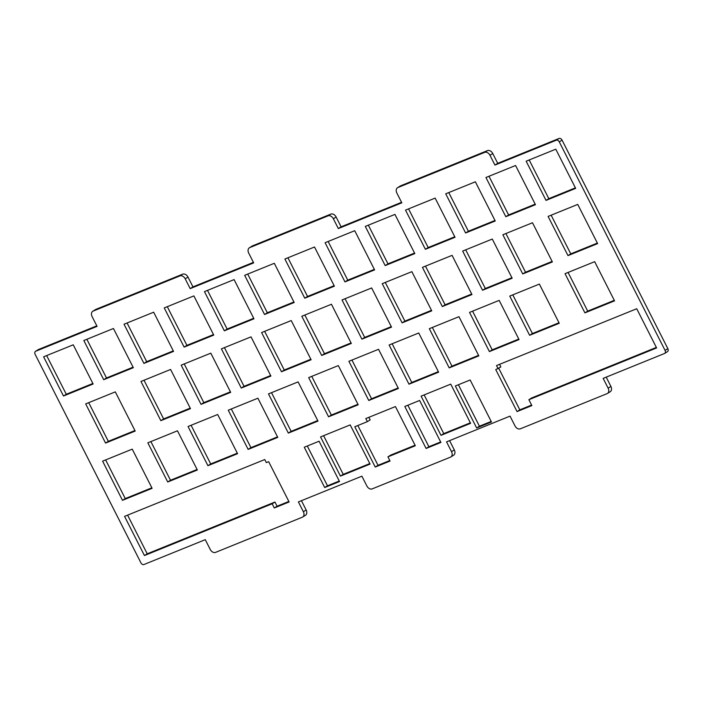 <?xml version="1.0" encoding="UTF-8"?>
<svg xmlns="http://www.w3.org/2000/svg" width="703" height="703" viewBox="0 0 703 703"><rect width="100%" height="100%" fill="white"/><g stroke="black" fill="none" stroke-linecap="round" stroke-linejoin="round"><path stroke-width="1.05" d="M338.336 228.563L333.363 218.774A4.728 3.401 -122.2 0 0 328.055 215.856L249.75 247.605A4.728 3.401 -122.2 0 0 249.363 247.799L252.149 246.05A4.728 3.401 57.8 0 1 252.526 245.857L330.841 214.107A4.728 3.401 57.8 0 1 336.139 217.025L341.113 226.823L338.336 228.563L401.826 202.824L396.852 193.035A4.728 3.401 -122.2 0 1 397.511 187.745A4.728 3.401 -122.2 0 1 397.898 187.543L484.675 152.366A4.728 3.401 -122.2 0 1 489.973 155.284L494.947 165.073L556.266 140.213A2.68 1.924 57.8 0 1 559.272 141.865L665.073 350.402A2.68 1.924 57.8 0 1 664.695 353.398A2.68 1.924 57.8 0 1 664.476 353.512L603.156 378.372L608.13 388.17A4.728 3.401 57.8 0 1 607.471 393.46A4.728 3.401 57.8 0 1 607.084 393.654L520.308 428.83A4.728 3.401 57.8 0 1 515.009 425.921L510.035 416.123L446.546 441.862L451.511 451.66L454.296 449.911A4.728 3.401 57.8 0 1 453.637 455.201L450.851 456.95A4.728 3.401 -122.2 0 0 451.511 451.66M450.851 456.95A4.728 3.401 -122.2 0 1 450.474 457.143L372.159 488.893A4.728 3.401 -122.2 0 1 366.861 485.975L361.887 476.177L298.397 501.916L303.362 511.714L306.148 509.965A4.728 3.401 57.8 0 1 305.489 515.255L302.712 517.004A4.728 3.401 -122.2 0 0 303.362 511.714M302.712 517.004A4.728 3.401 -122.2 0 1 302.325 517.206L215.549 552.382A4.728 3.401 -122.2 0 1 210.241 549.465L205.276 539.667L143.957 564.527A2.68 1.924 57.8 0 1 140.943 562.883L35.15 354.347A2.68 1.924 57.8 0 1 35.519 351.351A2.68 1.924 57.8 0 1 35.739 351.236L97.067 326.377L92.093 316.578A4.728 3.401 57.8 0 1 92.752 311.288A4.728 3.401 57.8 0 1 93.139 311.095L179.906 275.919A4.728 3.401 57.8 0 1 185.214 278.827L190.188 288.625L192.965 286.877L253.414 262.368M190.188 288.625L253.678 262.887L248.704 253.089A4.728 3.401 -122.2 0 1 249.363 247.799M38.103 349.751A2.68 1.924 57.8 0 1 38.305 349.602A2.68 1.924 57.8 0 1 38.524 349.488L96.803 325.858M341.113 226.823L401.562 202.315M397.511 187.745L400.288 185.996A4.728 3.401 57.8 0 1 400.675 185.794L487.451 150.618A4.728 3.401 57.8 0 1 492.759 153.535L497.724 163.333L559.043 138.473A2.68 1.924 57.8 0 1 562.057 140.117L667.85 348.653A2.68 1.924 57.8 0 1 667.481 351.649A2.68 1.924 57.8 0 1 667.261 351.764M607.471 393.46L610.248 391.712A4.728 3.401 -122.2 0 0 610.907 386.422L606.197 377.142M449.586 440.632L454.296 449.911M301.438 500.685L306.148 509.965M192.965 286.877L187.991 277.079A4.728 3.401 -122.2 0 0 182.692 274.17L95.916 309.346A4.728 3.401 -122.2 0 0 95.529 309.54L92.752 311.288M498.075 368.662L496.511 365.578L636.725 308.74L656.611 347.932L528.884 399.708L531.863 405.587L517.048 411.589L495.747 369.602L500.852 366.913L499.552 364.347M531.6 405.069L519.833 409.84L498.726 368.249M656.347 347.414L531.661 397.96L528.884 399.708M369.804 463.576L343.222 474.349L323.6 435.684M575.397 187.859L548.815 198.641L529.192 159.968M535.185 204.16L508.603 214.942L488.98 176.268M552.119 261.419L525.528 272.202L505.905 233.528M494.974 220.47L468.391 231.243L448.769 192.569M454.762 236.77L428.18 247.544L408.557 208.87M414.55 253.071L387.968 263.845L368.346 225.171M374.348 269.372L347.757 280.146L328.134 241.472M334.136 285.673L307.545 296.446L287.922 257.781M293.924 301.974L267.333 312.756L247.711 274.082M253.713 318.274L227.122 329.057L207.499 290.383M213.501 334.575L186.91 345.358L167.288 306.684M173.29 350.876L146.699 361.658L127.076 322.985M133.078 367.177L106.487 377.959L86.864 339.285M92.866 383.478L66.275 394.26L46.653 355.586M558.99 322.756L532.408 333.538L512.786 294.865M511.907 277.729L485.316 288.502L465.694 249.829M471.695 294.03L445.104 304.803L425.482 266.129M288.845 501.459L277.07 506.23L274.943 502.03L147.217 553.806L127.603 515.141M339.259 481.019L327.484 485.791L307.299 446.001M491.204 421.449L479.428 426.22L458.391 384.752M415.051 445.227L390.71 455.105L387.933 456.845L390.06 461.045L375.244 467.056L354.795 426.747L367.37 421.651L365.806 418.566L395.438 406.562L415.315 445.746L387.933 456.845M367.37 421.651L370.147 419.902L368.847 417.336M389.796 460.535L378.029 465.307L357.836 425.508M470.36 422.811L443.769 433.593L424.146 394.919M440.658 441.941L428.892 446.713L407.845 405.236M431.484 310.331L404.893 321.104L385.279 282.43M391.272 326.631L364.681 337.405L345.068 298.731M351.061 342.932L324.47 353.706L304.856 315.041M310.849 359.233L284.258 370.006L264.644 331.341M270.637 375.534L244.046 386.316L224.433 347.642M230.426 391.835L203.835 402.617L184.221 363.943M190.214 408.135L163.623 418.918L144.01 380.244M518.779 339.057L492.197 349.839L472.574 311.165M597.357 243.08L570.766 253.862L551.143 215.188M478.567 355.358L451.985 366.14L432.363 327.466M438.356 371.659L411.773 382.441L392.151 343.767M398.144 387.959L371.562 398.742L351.939 360.068M357.932 404.269L331.35 415.042L311.728 376.369M317.721 420.57L291.139 431.343L271.516 392.669M277.518 436.871L250.927 447.644L231.305 408.97M237.306 453.171L210.715 463.945L191.093 425.271M197.095 469.472L170.504 480.246L150.881 441.581M134.923 430.552L108.332 441.326L88.719 402.661M614.281 300.339L587.699 311.121L568.077 272.448M151.857 487.812L125.266 498.585L105.643 459.92M594.668 261.674L614.545 300.858L584.914 312.87L565.036 273.678L594.668 261.674M177.472 430.798L197.35 469.982L167.727 481.994L147.841 442.811L177.472 430.798M257.896 398.197L277.773 437.38L248.141 449.393L228.264 410.209L257.896 398.197M338.319 365.595L358.196 404.779L328.565 416.791L308.687 377.608L338.319 365.595M418.742 332.994L438.619 372.177L408.988 384.19L389.111 344.997L418.742 332.994M577.734 204.415L597.62 243.598L567.989 255.611L548.103 216.419L577.734 204.415M170.592 369.462L190.478 408.654L160.846 420.666L140.969 381.474L170.592 369.462M251.015 336.86L270.901 376.052L241.27 388.056L221.392 348.873L251.015 336.86M331.438 304.258L351.324 343.442L321.693 355.454L301.815 316.271L331.438 304.258M411.861 271.657L431.747 310.84L402.116 322.853L382.23 283.669L411.861 271.657M450.737 384.137L470.615 423.329L440.992 435.342L421.106 396.149L450.737 384.137M491.459 421.967L476.652 427.969L455.351 385.982L470.158 379.98L491.459 421.967M268.66 461.669L289.109 501.968L274.293 507.979L272.166 503.779L144.44 555.555L124.563 516.371L264.767 459.534L266.332 462.609L268.66 461.669M492.285 239.055L512.171 278.239L482.539 290.251L462.653 251.068L492.285 239.055M43.612 356.816L73.244 344.804L93.121 383.996L63.498 396.009L43.612 356.816M124.036 324.215L153.667 312.202L173.544 351.395L143.922 363.407L124.036 324.215M204.459 291.613L234.09 279.601L253.968 318.793L224.345 330.805L204.459 291.613M284.882 259.012L314.513 246.999L334.391 286.183L304.768 298.195L284.882 259.012M365.305 226.41L394.937 214.397L414.814 253.581L385.182 265.593L365.305 226.41M445.728 193.808L475.36 181.796L495.237 220.979L465.606 232.992L445.728 193.808M485.94 177.499L515.571 165.495L535.449 204.678L505.817 216.691L485.94 177.499M350.191 424.902L370.068 464.085L340.437 476.098L320.559 436.915L350.191 424.902M555.783 149.194L575.66 188.378L546.029 200.39L526.152 161.198L555.783 149.194M532.496 222.754L552.382 261.938L522.751 273.95L502.865 234.758L532.496 222.754M405.517 210.109L435.148 198.097L455.026 237.28L425.394 249.293L405.517 210.109M325.094 242.711L354.725 230.698L374.602 269.882L344.971 281.894L325.094 242.711M244.67 275.312L274.302 263.3L294.179 302.492L264.556 314.496L244.67 275.312M164.247 307.914L193.879 295.901L213.756 335.094L184.133 347.106L164.247 307.914M83.824 340.516L113.455 328.503L133.333 367.695L103.71 379.708L83.824 340.516M539.377 284.082L559.254 323.275L529.623 335.287L509.745 296.095L539.377 284.082M452.073 255.356L471.959 294.539L442.328 306.552L422.441 267.368L452.073 255.356M319.074 441.229L339.523 481.537L324.707 487.539L304.258 447.231L319.074 441.229M419.621 400.464L440.922 442.451L426.106 448.461L404.805 406.475L419.621 400.464M371.65 287.958L391.536 327.141L361.904 339.154L342.027 299.97L371.65 287.958M291.227 320.559L311.113 359.751L281.481 371.755L261.604 332.572L291.227 320.559M210.803 353.161L230.689 392.353L201.058 404.366L181.181 365.173L210.803 353.161M499.165 300.383L519.042 339.575L489.411 351.588L469.534 312.396L499.165 300.383M458.954 316.684L478.831 355.876L449.199 367.889L429.322 328.696L458.954 316.684M378.53 349.294L398.408 388.478L368.776 400.49L348.899 361.298L378.53 349.294M298.107 381.896L317.984 421.079L288.353 433.092L268.476 393.908L298.107 381.896M217.684 414.498L237.561 453.681L207.93 465.694L188.053 426.51L217.684 414.498M115.301 391.879L135.187 431.062L105.555 443.075L85.678 403.891L115.301 391.879M132.234 449.138L152.112 488.321L122.489 500.334L102.603 461.15L132.234 449.138M494.947 165.073L497.724 163.333M519.833 409.84L517.048 411.589M343.222 474.349L340.437 476.098M548.815 198.641L546.029 200.39M508.603 214.942L505.817 216.691M525.528 272.202L522.751 273.95M468.391 231.243L465.606 232.992M428.18 247.544L425.394 249.293M387.968 263.845L385.182 265.593M347.757 280.146L344.971 281.894M307.545 296.446L304.768 298.195M267.333 312.756L264.556 314.496M227.122 329.057L224.345 330.805M186.91 345.358L184.133 347.106M146.699 361.658L143.922 363.407M106.487 377.959L103.71 379.708M66.275 394.26L63.498 396.009M532.408 333.538L529.623 335.287M485.316 288.502L482.539 290.251M445.104 304.803L442.328 306.552M277.07 506.23L274.293 507.979M274.943 502.03L272.166 503.779M147.217 553.806L144.44 555.555M327.484 485.791L324.707 487.539M479.428 426.22L476.652 427.969M378.029 465.307L375.244 467.056M443.769 433.593L440.992 435.342M428.892 446.713L426.106 448.461M404.893 321.104L402.116 322.853M364.681 337.405L361.904 339.154M324.47 353.706L321.693 355.454M284.258 370.006L281.481 371.755M244.046 386.316L241.27 388.056M203.835 402.617L201.058 404.366M163.623 418.918L160.846 420.666M492.197 349.839L489.411 351.588M570.766 253.862L567.989 255.611M451.985 366.14L449.199 367.889M411.773 382.441L408.988 384.19M371.562 398.742L368.776 400.49M331.35 415.042L328.565 416.791M291.139 431.343L288.353 433.092M250.927 447.644L248.141 449.393M210.715 463.945L207.93 465.694M170.504 480.246L167.727 481.994M108.332 441.326L105.555 443.075M587.699 311.121L584.914 312.87M125.266 498.585L122.489 500.334M38.524 349.488L35.739 351.236M667.85 348.653L665.073 350.402M559.043 138.473L556.266 140.213M562.057 140.117L559.272 141.865M333.363 218.774L336.139 217.025M328.055 215.856L330.841 214.107M249.75 247.605L252.526 245.857M489.973 155.284L492.759 153.535M484.675 152.366L487.451 150.618M397.898 187.543L400.675 185.794M93.139 311.095L95.916 309.346M179.906 275.919L182.692 274.17M185.214 278.827L187.991 277.079M608.13 388.17L610.907 386.422M667.481 351.649L664.695 353.398M38.305 349.602L35.519 351.351"/></g></svg>
